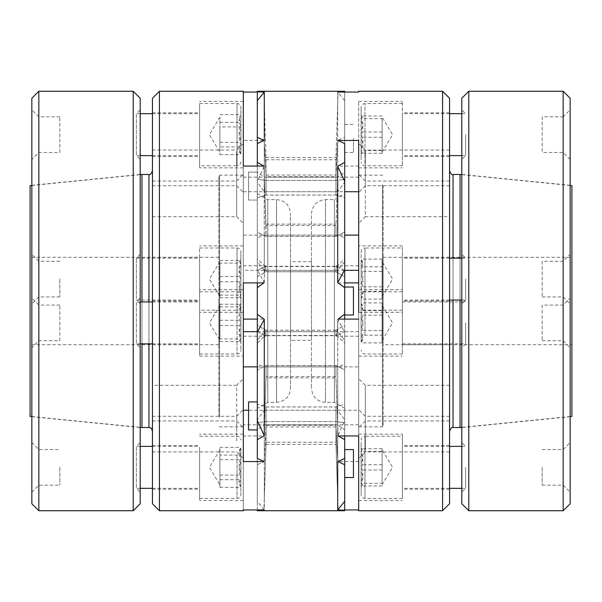 <?xml version="1.0" encoding="UTF-8"?>
<svg xmlns="http://www.w3.org/2000/svg" width="602" height="602" viewBox="0 0 602 602"><rect width="100%" height="100%" fill="white"/><g stroke="black" fill="none" stroke-linecap="round" stroke-linejoin="round"><path stroke-width="0.45" stroke-dasharray="3.01 2.26" d="M571.9 416.351L571.9 185.649M571.9 344.69L571.9 257.31L571.9 344.69L383.143 344.69L383.143 257.31L383.143 344.69M240.875 327.187L240.875 339.897C238.58 335.668 238.58 331.431 240.875 327.187L240.875 323.613C238.58 318.691 238.58 313.755 240.875 308.811L240.875 306.621L239.28 305.274L240.875 304.258L240.875 306.365L240.875 251.832L240.875 305.906C238.58 310.135 238.58 314.364 240.875 318.616L240.875 305.906M219.903 263.089L219.903 297.742L219.903 263.089L240.875 263.089L239.28 261.471L240.875 260.455L240.875 262.103C238.58 266.332 238.58 270.569 240.875 274.813L240.875 278.387C238.58 283.309 238.58 288.245 240.875 293.189L240.875 278.387M219.903 260.455L240.875 260.455M219.903 276.468L240.875 276.468M240.875 274.813L240.875 262.103M240.875 293.189L240.875 295.379L239.28 296.726L240.875 297.471L240.875 298.329L240.875 295.379M240.875 297.471L240.875 296.094C238.58 291.865 238.58 287.636 240.875 283.384L240.875 296.094M240.875 283.384L240.875 279.81C238.58 274.888 238.58 269.959 240.875 265.015L240.875 279.81M240.875 265.015L240.875 263.089M240.875 260.726L240.875 262.818M218.857 416.614L218.857 175.859L218.857 416.614M218.857 301L218.857 344.69L218.857 301M219.903 295.108L240.875 295.108M219.903 297.742L240.875 297.742L240.875 295.635L240.875 350.168L240.875 297.712M219.903 281.736L240.875 281.736M59.809 279.102L59.809 296.929L59.809 279.102M199.631 310.211L199.631 247.986L199.631 310.211L237.03 310.211L237.03 247.986L237.03 310.211C239.37 309.985 240.649 308.698 240.875 306.365M199.631 298.479L199.631 258.13L199.631 298.479M136.361 298.479L136.361 258.13L136.361 298.479M219.903 272.413L219.903 296.568L219.903 272.413M240.875 125.66C238.58 122.417 238.58 119.166 240.875 115.908L240.875 126.932L219.903 126.932L219.903 154.661L219.903 146.941L240.875 146.941L240.875 144.871C238.58 139.596 238.58 134.299 240.875 128.994L240.875 126.932M383.143 185.386L383.143 426.141L383.143 185.386M30.1 185.649L30.1 416.351M30.1 301L30.1 344.69L30.1 301M264.301 140.266L264.301 191.737L257.31 182.21L257.31 143.622L263.924 140.454C264.669 145.323 265.369 157.423 266.024 176.747L335.976 176.747L337.835 140.371L344.69 137.279L344.69 182.21L344.69 172.285L337.699 177.161L337.699 102.897L335.976 157.573L335.976 180.404L266.024 180.412L257.31 179.313L266.024 180.404L266.024 157.573L335.976 157.573M344.69 137.279L344.69 100.677L337.699 92.076L337.699 140.274L344.69 143.63L344.69 162.374L338.098 166.054L335.976 224.125L335.976 236.39L344.69 232.109L344.69 276.687L335.976 271.72L266.024 271.72L257.31 276.687L257.31 287.756L264.301 282.624L257.31 269.779L257.31 258.8L257.31 261.719L264.301 270.321L264.301 235.126L257.31 237.76L257.31 181.428L264.158 166.37L264.301 235.126L344.69 235.126M257.31 369.891L257.31 332.221L257.31 343.2L257.31 340.28L264.301 331.679L264.301 366.874L257.31 364.24L257.31 420.572L257.31 369.891L266.024 365.61L266.024 377.875L335.976 377.875L335.976 365.61L266.024 365.61M257.31 340.28L257.31 364.24M264.301 282.624L264.158 166.37M257.31 269.779L257.31 181.428M257.31 261.719L257.31 237.76M266.024 377.875L264.158 435.63M264.301 423.755L264.301 366.874L358.679 366.874L358.679 435.946M358.679 510.729L358.679 140.454M449.559 216.69L449.559 181.036L449.559 216.69L365.316 216.69L365.316 181.036L365.316 216.69L358.679 223.327L358.679 174.392L358.679 366.874M358.679 158.522L358.679 192.354L358.679 158.522M358.679 147.362L358.679 101.445L358.679 147.362M358.679 393.776L358.679 427.608L358.679 393.776M358.679 335.607L358.679 289.69L358.679 335.607M358.679 411.505L358.679 458.581L358.679 411.505M358.679 498.027L358.679 434.14L358.679 498.027M358.679 309.782L358.679 245.894L358.679 309.782M402.369 245.894L358.679 245.894L358.679 312.31L402.369 312.31L402.369 245.894L402.369 312.31M402.369 247.986L402.369 310.211L402.369 247.986L364.97 247.986L364.97 310.211L364.97 247.986C362.63 248.22 361.35 249.499 361.125 251.832L361.125 306.365L361.125 251.832M365.316 419.609L365.316 385.31L365.316 419.609M449.559 419.609L449.559 385.31L449.559 419.609M402.369 335.607L402.369 289.69L402.369 335.607M402.369 322.898L402.369 354.014L402.369 322.898M344.69 100.677L344.69 172.285M337.699 461.726L337.699 410.263L248.566 410.263M243.321 454.638L243.321 500.555L243.321 454.638M199.631 454.638L199.631 500.555L199.631 454.638M199.631 467.348L199.631 498.456L199.631 467.348M243.321 443.478L243.321 409.646L243.321 443.478M236.684 440.935L236.684 416.283L236.684 440.935M159.432 91.271L159.432 510.729M442.568 510.729L442.568 91.271M358.679 424.839L264.301 424.839L264.301 499.314L266.024 442.259L335.976 442.259L338.076 509.947L344.69 509.947M338.076 509.947L344.69 510.308L344.69 510.729M243.321 91.271L243.321 191.737L243.321 140.454L263.924 140.454M243.321 140.454L243.321 435.946L263.924 435.946L266.024 376.521L335.976 376.521L337.699 423.974L337.699 366.874L257.31 366.874M264.165 319.376L264.301 325.404C264.91 334.441 265.49 337.797 266.024 335.457L266.024 330.28L257.31 325.313L257.31 331.378L257.31 325.268L266.024 330.235L266.024 335.705C265.354 337.865 264.647 332.327 263.902 319.105L257.31 319.105M263.902 319.105L257.31 314.259L257.31 331.356L265.738 336.209L266.024 335.705L335.976 335.705L335.976 330.235L344.69 325.268L344.69 369.854L335.976 365.565L266.024 365.565L257.31 369.854L257.31 325.268M257.31 287.756L257.31 314.259M264.301 166.28L257.31 162.374L257.31 232.109L266.024 236.39L264.301 178.245M344.69 92.053L344.69 179.313L335.976 180.412L344.69 179.306L344.69 197.765L335.976 195.033L266.024 195.033L257.31 197.765L257.31 162.374M335.976 271.72L335.976 266.543C336.631 263.774 337.331 269.229 338.076 282.895L344.69 287.756L344.69 314.259L337.699 319.391L337.699 435.735L344.69 439.641L344.69 458.378L338.098 461.546C337.353 456.828 336.646 445.292 335.976 426.953L335.976 406.944L335.976 425.253L337.699 458.483M358.679 461.546L338.098 461.546M338.076 282.895L344.69 282.895M344.69 91.271L344.69 91.692L337.699 92.076M358.679 166.054L338.098 166.054M266.024 157.573L263.902 92.053L257.31 92.053M263.902 92.053L257.31 91.692L257.31 179.306L257.31 100.677L257.31 172.285L264.301 177.161L264.301 102.686L266.024 159.741L335.976 159.741L338.076 92.053M257.31 91.271L257.31 91.692M257.31 510.308L264.301 509.924L264.301 461.734L257.31 458.378L257.31 404.213L266.024 406.944L335.976 406.944L344.69 404.213L344.69 458.378L344.69 404.235L335.976 406.967L266.024 406.967L257.31 404.235L257.31 510.729M257.31 369.854L257.31 404.235M257.31 439.641L263.924 435.946M243.321 435.946L243.321 509.947L243.321 424.839L337.699 424.839L337.699 499.103L335.976 444.426L335.976 421.596L344.69 422.694L344.69 501.323L344.69 429.715L337.699 424.839L337.699 410.263L344.69 419.79L344.69 458.37M337.842 509.781L337.699 499.103M344.69 510.308L344.69 404.235M257.31 509.947L257.31 422.694L266.024 421.596L266.024 444.426L263.902 509.947M344.69 404.213L344.69 422.687L335.976 421.588L266.024 421.596L257.31 422.687L257.31 404.213M257.31 429.918L257.31 401.948L257.31 429.918L257.31 401.948L257.31 429.918L248.566 429.918L248.566 401.948L248.566 429.918L248.566 401.948L257.31 401.948M266.024 159.741L266.024 180.412L335.976 180.404L335.976 159.741M266.024 444.426L335.976 444.426M152.441 385.31L152.441 420.964L152.441 385.31L236.684 385.31L236.684 420.964L236.684 385.31L243.321 378.673L243.321 427.608L243.321 175.159L243.321 282.895L243.321 265.791L243.321 270.321L337.699 270.321L337.699 265.791L337.699 276.491C337.09 267.875 336.518 264.474 335.976 266.295L335.976 271.765L266.024 271.765L265.738 265.791L257.31 270.644L257.31 276.732L266.024 271.765M344.321 270.433L336.262 265.791L335.976 266.295L266.024 266.295C265.354 264.135 264.647 269.673 263.902 282.895M243.321 270.321L243.321 166.054M263.924 166.054L266.024 225.479L335.976 225.479L337.699 178.026L337.699 235.126L344.69 237.76L344.69 181.428L344.69 269.779L344.69 258.8L344.69 261.719L337.699 270.321L337.699 235.126L243.321 235.126M266.024 376.521L266.024 365.565M335.976 365.565L335.976 376.521M257.31 197.765L257.31 179.306L257.31 197.787L266.024 195.056L266.024 175.047L264.301 143.592M257.31 276.687L257.31 232.109M335.976 236.39L266.024 236.39M290.51 388.388L290.51 213.612L290.51 388.388C289.682 396.876 285.024 401.542 276.529 402.369L267.777 402.369L257.31 408.419L257.31 193.581L257.31 408.419M264.165 92.211L264.301 102.686M344.69 270.321L264.301 270.321L264.301 265.791L264.301 276.596C264.91 267.559 265.49 264.203 266.024 266.543L335.976 266.543L336.307 265.791L344.69 270.622L344.69 276.687M344.69 287.756L344.69 270.644M257.31 282.895L257.31 270.644L265.693 265.791L266.024 271.72M266.024 442.259L266.024 421.588L335.976 421.588L335.976 442.259M358.679 177.161L264.301 177.161L264.301 191.737L344.69 191.737M266.024 175.047L335.976 175.047L335.976 195.056L266.024 195.056L266.024 176.747M338.098 140.454C337.353 145.172 336.646 156.708 335.976 175.047M402.369 498.027L402.369 434.14L402.369 498.027M402.369 154.834L402.369 112.807L402.369 154.834M449.559 154.834L449.559 112.807L449.559 154.834M402.369 134.652L402.369 165.761L402.369 134.652M402.369 147.362L402.369 101.445L402.369 147.362M264.301 499.314L264.165 509.789L257.31 501.323L257.31 429.715L264.301 424.839L264.301 410.263L358.679 410.263M257.31 172.285L257.31 182.21M264.165 282.624L264.301 276.596M460.041 258.13L460.041 300.074M460.041 427.533L460.041 174.467M266.024 224.125L335.976 224.125M344.69 319.105L344.69 331.378L344.69 325.313L335.976 330.28L336.307 336.209L344.69 331.378L344.69 314.259M335.976 365.61L344.69 369.891L344.69 325.313M344.69 369.891L344.69 435.946M344.69 439.641L344.69 369.854M344.69 325.268L344.69 331.356L336.307 336.194L335.976 335.705C336.518 337.526 337.09 334.125 337.699 325.509L337.699 336.209L344.69 343.2L344.69 340.28L337.699 331.679L337.699 366.874L344.69 364.24L344.69 420.572L337.835 435.645L337.699 423.974M344.69 232.109L344.69 162.374M335.976 176.747L335.976 195.033L344.69 197.787L344.69 143.622L344.69 197.765M344.69 197.787L344.69 91.692M344.69 138.46L344.69 152.441L344.69 138.46M344.69 463.54L344.69 449.559L344.69 463.54M344.69 193.686L344.69 408.314L344.69 193.686L334.403 199.631L325.471 199.631L325.471 402.369L325.471 199.631C316.976 200.458 312.318 205.124 311.49 213.612L311.49 388.388L311.49 213.612M344.69 287.019L344.69 314.981L344.69 287.019L344.69 314.981L344.69 287.019L353.434 287.019L353.434 314.981L353.434 287.019L353.434 314.981L344.69 314.981M257.31 143.622L257.31 197.787M257.664 331.589L265.693 336.209L266.024 335.457L335.976 335.457C336.631 338.226 337.331 332.771 338.076 319.105M344.69 232.146L335.976 236.435L266.024 236.435L257.31 232.146L257.31 276.732M335.976 271.765L344.69 276.732M248.566 186.063L248.566 200.052L248.566 186.063M358.679 331.679L264.301 331.679L264.301 336.209L257.31 343.2M338.098 435.946L335.976 377.875M449.559 503.739L449.559 98.261M335.976 330.28L266.024 330.28M353.434 138.46L353.434 152.441L353.434 138.46M257.31 325.313L257.31 331.378M334.403 199.631L334.403 402.369L334.403 199.631M337.842 282.609L337.699 276.491M337.699 178.026L337.835 166.355M335.976 236.435L335.976 225.479M257.31 232.146L257.31 166.054M257.31 186.063L257.31 200.052L257.31 186.063M257.31 172.082L257.31 200.052L257.31 172.082L248.566 172.082L248.566 200.052L248.566 172.082L257.31 172.082M344.69 340.28L344.69 364.24M243.321 424.839L243.321 461.546M263.924 461.546C264.669 456.677 265.369 444.577 266.024 425.253L335.976 425.253M344.69 261.719L344.69 237.76M152.441 98.261L152.441 503.739M152.441 417.645L152.441 451.936L152.441 417.645M152.441 447.166L152.441 489.193L152.441 447.166M152.441 182.391L152.441 216.69L152.441 182.391M152.441 258.913L152.441 300.947L152.441 258.913M152.441 151.418L152.441 185.717L152.441 151.418M152.441 114.47L152.441 156.497L152.441 114.47M152.441 302.716L152.441 344.75L152.441 302.716M152.441 421.137L152.441 170.968L152.441 421.137M199.631 447.166L199.631 489.193L199.631 447.166M199.631 114.47L199.631 156.497L199.631 114.47M337.699 325.509L337.842 319.391L344.69 332.221L344.69 343.2M257.31 331.679L337.699 331.679L337.699 336.209L336.262 336.209M344.69 429.715L344.69 419.79M337.842 92.219L337.699 102.897M337.699 143.517L337.699 191.737L344.69 182.21M243.321 208.224L243.321 174.392L243.321 208.224M243.321 266.393L243.321 312.31L243.321 266.393M243.321 190.495L243.321 143.419L243.321 190.495M243.321 103.973L243.321 167.86L243.321 103.973M243.321 292.218L243.321 356.106L243.321 292.218M199.631 356.106L243.321 356.106L243.321 289.69L199.631 289.69L199.631 356.106L199.631 289.69M199.631 322.898L199.631 354.014L199.631 322.898M236.684 182.391L236.684 216.69L236.684 182.391M199.631 266.393L199.631 312.31L199.631 266.393M31.846 347.505L31.846 298.08L31.846 347.505M38.837 340.574L38.837 305.071L38.837 340.574M31.846 159.259L31.846 109.835L31.846 159.259M38.837 152.329L38.837 116.826L38.837 152.329M59.809 467.348L59.809 485.174L59.809 467.348M38.837 485.024L38.837 449.521L38.837 485.024M31.846 303.709L31.846 254.285L31.846 303.709M38.837 296.771L38.837 261.276L38.837 296.771M140.206 113.68L136.361 113.68L136.361 155.625L136.361 113.68L140.206 109.835L140.206 159.47L140.206 109.835M140.206 254.495L140.206 303.92L140.206 254.495M140.206 446.375L136.361 446.375L136.361 488.32L136.361 446.375L140.206 442.53L140.206 492.165L140.206 442.53M140.206 301.926L136.361 301.926L136.361 343.87L136.361 301.926L140.206 298.08L140.206 347.715L140.206 298.08M31.846 491.954L31.846 442.53L31.846 491.954M59.809 152.479L59.809 116.826L59.809 152.479L38.837 152.479L31.846 159.47M59.809 340.724L59.809 305.071L59.809 340.724L38.837 340.724L31.846 347.715M140.206 98.261L140.206 503.739M140.206 426.457L140.206 174.467L140.206 426.457M31.846 98.261L31.846 503.739M31.846 415.711L31.846 185.303L31.846 415.711M199.631 459.318L199.631 488.32L199.631 459.318M38.837 91.271L38.837 510.729M133.215 91.271L133.215 510.729M570.154 254.495L570.154 303.92L570.154 254.495M563.163 261.426L563.163 296.929L563.163 261.426M570.154 442.741L570.154 492.165L570.154 442.741M563.163 449.671L563.163 485.174L563.163 449.671M542.191 116.826L542.191 152.479L542.191 116.826L563.163 116.826L563.163 152.479L563.163 116.826L570.154 109.835L570.154 159.47L570.154 109.835M570.154 298.291L570.154 347.715L570.154 298.291M563.163 305.229L563.163 340.724L563.163 305.229M465.639 467.348L465.639 488.32L465.639 467.348M461.794 491.954L461.794 442.53L461.794 491.954M542.191 467.348L542.191 485.174L542.191 467.348M465.639 322.898L465.639 343.87L465.639 322.898M461.794 347.505L461.794 298.08L461.794 347.505M465.639 134.652L465.639 155.625L465.639 134.652M461.794 159.259L461.794 109.835L461.794 159.259M465.639 279.102L465.639 300.074L465.639 279.102M461.794 303.709L461.794 254.285L461.794 303.709M542.191 305.071L542.191 340.724L542.191 305.071L563.163 305.071L570.154 298.08M542.191 261.276L542.191 296.929L542.191 261.276L563.163 261.276L570.154 254.285M461.794 503.739L461.794 98.261M461.794 175.543L461.794 427.533L461.794 175.543M570.154 503.739L570.154 98.261M570.154 186.289L570.154 416.697L570.154 186.289M402.369 447.971L402.369 488.32L402.369 447.971M563.163 510.729L563.163 91.271M468.785 510.729L468.785 91.271M382.097 483.361L382.097 448.701L382.097 483.361L361.125 483.361L362.72 484.979L361.125 485.995L361.125 484.339C363.42 480.118 363.42 475.881 361.125 471.637L361.125 484.339M382.097 485.995L361.125 485.995M382.097 474.03L382.097 449.882L382.097 474.03M361.125 442.161L361.125 494.611L361.125 442.161M361.125 471.637L361.125 468.063C363.42 463.141 363.42 458.205 361.125 453.261L361.125 468.063M361.125 453.261L361.125 451.064L362.72 449.717L361.125 448.972L361.125 448.121L361.125 451.064M361.125 448.972L361.125 450.356C363.42 454.578 363.42 458.814 361.125 463.066L361.125 450.356M361.125 463.066L361.125 466.64C363.42 471.554 363.42 476.491 361.125 481.434L361.125 466.64M361.125 481.434L361.125 483.361M361.125 485.724L361.125 483.632M382.097 448.701L361.125 448.701M382.097 464.714L361.125 464.714M382.097 469.981L361.125 469.981M382.097 451.334L361.125 451.334M402.369 447.166L402.369 489.193L402.369 447.166M402.369 436.239L402.369 498.456L402.369 436.239L364.97 436.239L364.97 498.456L364.97 436.239C362.63 436.465 361.35 437.744 361.125 440.085M382.097 266.814L382.097 299.111L382.097 259.093L382.097 266.814L361.125 266.814L361.125 268.876C363.42 274.158 363.42 279.448 361.125 284.761L361.125 288.087C363.42 291.33 363.42 294.581 361.125 297.839L361.125 288.087M382.097 286.823L361.125 286.823M382.097 262.961L382.097 296.568L382.097 262.961M361.125 297.839L361.125 298.329C363.42 296.274 363.42 294.227 361.125 292.181L361.125 298.329M361.125 292.181L361.125 289.321C363.42 284.039 363.42 278.749 361.125 273.443L361.125 289.321M361.125 273.443L361.125 270.11C363.42 266.867 363.42 263.616 361.125 260.357L361.125 270.11M361.125 260.357L361.125 259.876C363.42 261.923 363.42 263.969 361.125 266.016L361.125 259.876M361.125 266.016L361.125 266.814M361.125 284.761L361.125 268.876M382.097 271.374L361.125 271.374M382.097 259.093L361.125 259.093M382.097 299.111L361.125 299.111M382.097 291.383L361.125 291.383M402.369 271.073L402.369 300.074L402.369 271.073M402.369 258.913L402.369 300.947L402.369 258.913M382.097 335.186L382.097 302.889L382.097 342.907L382.097 335.186L361.125 335.186L361.125 333.124C363.42 327.842 363.42 322.552 361.125 317.239L361.125 313.913C363.42 310.67 363.42 307.419 361.125 304.16L361.125 313.913M382.097 315.177L361.125 315.177M382.097 339.039L382.097 305.432L382.097 339.039M361.125 333.335L361.125 295.635L361.125 333.335M361.125 304.16L361.125 303.671C363.42 305.726 363.42 307.772 361.125 309.819L361.125 303.671M361.125 309.819L361.125 312.679C363.42 317.961 363.42 323.251 361.125 328.557L361.125 312.679M361.125 328.557L361.125 331.89C363.42 335.133 363.42 338.384 361.125 341.643L361.125 331.89M361.125 341.643L361.125 342.124C363.42 340.077 363.42 338.031 361.125 335.984L361.125 342.124M361.125 335.984L361.125 335.186M361.125 317.239L361.125 333.124M382.097 330.626L361.125 330.626M382.097 342.907L361.125 342.907M382.097 302.889L361.125 302.889M382.097 310.617L361.125 310.617M402.369 330.927L402.369 301.926L402.369 330.927M402.369 314.537L402.369 344.75L402.369 314.537M382.097 118.639L382.097 153.299L382.097 118.639L361.125 118.639L362.72 117.021L361.125 116.005L361.125 117.661C363.42 121.882 363.42 126.119 361.125 130.363L361.125 117.661M382.097 116.005L361.125 116.005M382.097 127.97L382.097 152.118L382.097 127.97M361.125 159.839L361.125 107.389L361.125 159.839M361.125 130.363L361.125 133.937C363.42 138.859 363.42 143.795 361.125 148.739L361.125 133.937M361.125 148.739L361.125 150.936L362.72 152.283L361.125 153.028L361.125 153.879L361.125 150.936M361.125 153.028L361.125 151.644C363.42 147.422 363.42 143.186 361.125 138.934L361.125 151.644M361.125 138.934L361.125 135.36C363.42 130.446 363.42 125.509 361.125 120.566L361.125 135.36M361.125 120.566L361.125 118.639M361.125 116.276L361.125 118.368M382.097 153.299L361.125 153.299M382.097 137.286L361.125 137.286M382.097 132.019L361.125 132.019M382.097 150.666L361.125 150.666M402.369 154.029L402.369 113.68L402.369 154.029M219.903 455.059L219.903 487.357L219.903 447.339L219.903 455.059L240.875 455.059L240.875 457.129C238.58 462.404 238.58 467.701 240.875 473.006L240.875 476.34C238.58 479.583 238.58 482.834 240.875 486.092L240.875 476.34M219.903 475.068L240.875 475.068M219.903 451.207L219.903 484.813L219.903 451.207M240.875 456.91L240.875 494.611L240.875 456.91M240.875 486.092L240.875 486.574C238.58 484.52 238.58 482.48 240.875 480.434L240.875 486.574M240.875 480.434L240.875 477.567C238.58 472.292 238.58 466.994 240.875 461.689L240.875 477.567M240.875 461.689L240.875 458.355C238.58 455.112 238.58 451.869 240.875 448.603L240.875 458.355M240.875 448.603L240.875 448.136C238.58 450.176 238.58 452.215 240.875 454.269L240.875 448.121M240.875 454.269L240.875 455.059M240.875 473.006L240.875 457.129M219.903 459.627L240.875 459.627M219.903 447.339L240.875 447.339M219.903 487.357L240.875 487.357M219.903 479.636L240.875 479.636M219.903 338.911L219.903 304.258L219.903 338.911L240.875 338.911L239.28 340.529L240.875 341.545L240.875 339.897M219.903 341.545L240.875 341.545M219.903 329.587L219.903 305.432L219.903 329.587M240.875 308.811L240.875 323.613M240.875 304.529L240.875 306.621M240.875 318.616L240.875 322.19C238.58 327.112 238.58 332.041 240.875 336.985L240.875 322.19M240.875 336.985L240.875 338.911M240.875 341.274L240.875 339.182M219.903 304.258L240.875 304.258M219.903 320.264L240.875 320.264M219.903 325.531L240.875 325.531M219.903 306.892L240.875 306.892M199.631 303.521L199.631 343.87L199.631 303.521M199.631 343.087L199.631 301.053L199.631 343.087M219.903 146.941L219.903 126.932M219.903 150.793L219.903 117.187L219.903 150.793M240.875 145.09L240.875 107.389L240.875 145.09M240.875 115.908L240.875 115.426C238.58 117.48 238.58 119.52 240.875 121.566L240.875 115.426M240.875 121.566L240.875 124.433C238.58 129.708 238.58 135.006 240.875 140.311L240.875 124.433M240.875 140.311L240.875 143.645C238.58 146.888 238.58 150.131 240.875 153.397L240.875 143.645M240.875 153.397L240.875 153.864C238.58 151.824 238.58 149.785 240.875 147.731L240.875 153.879M240.875 147.731L240.875 146.941M240.875 128.994L240.875 144.871M219.903 142.373L240.875 142.373M219.903 154.661L240.875 154.661M219.903 114.643L240.875 114.643M219.903 122.364L240.875 122.364M199.631 142.682L199.631 113.68L199.631 142.682M199.631 165.761L199.631 103.544L199.631 165.761L237.03 165.761L237.03 103.544L237.03 165.761C239.37 165.535 240.649 164.256 240.875 161.915M199.631 287.463L199.631 257.25L199.631 287.463M344.69 332.221L344.69 420.572M266.024 225.479L266.024 236.435M243.321 177.161L337.699 177.161L337.699 191.737L243.321 191.737M141.959 343.87L141.959 301.926M141.959 174.467L141.959 427.533M199.631 103.973L199.631 167.86L199.631 103.973M335.976 330.235L266.024 330.235M266.024 425.253L266.024 406.967L266.024 426.953L335.976 426.953M266.024 426.953L264.301 461.734M449.559 299.284L449.559 257.25L449.559 299.284M365.316 184.355L365.316 150.064L365.316 184.355M449.559 184.355L449.559 150.064L449.559 184.355M264.301 458.408L264.301 410.263L257.31 419.79L257.31 464.721L264.158 461.629M257.31 429.715L257.31 419.79M365.316 450.582L365.316 416.283L365.316 450.582M449.559 450.582L449.559 416.283L449.559 450.582M449.559 487.53L449.559 445.503L449.559 487.53M449.559 180.863L449.559 431.032L449.559 180.863M449.559 343.087L449.559 301.053L449.559 343.087M236.684 151.418L236.684 185.717L236.684 151.418M311.49 340.326L311.49 261.674L311.49 340.326L290.51 340.326L290.51 261.674L290.51 340.326M267.777 402.369L267.777 199.631L267.777 402.369M353.434 449.559L353.434 477.521M257.31 501.323L257.31 464.721M276.529 402.369L276.529 199.631L276.529 402.369M453.05 258.13L453.05 300.074M453.05 427.533L453.05 174.467M382.443 184.739L382.443 426.841L382.443 184.739M364.97 334.802L364.97 291.789L364.97 334.802M364.97 163.39L364.97 103.544L364.97 163.39M237.03 455.443L237.03 498.456L237.03 455.443M237.03 294.16L237.03 354.014L237.03 294.16M148.95 343.87L148.95 301.926M148.95 174.467L148.95 427.533M219.557 417.261L219.557 175.159L219.557 417.261M199.631 247.986L237.03 247.986C239.37 248.22 240.649 249.499 240.875 251.832M239.28 296.726L240.875 298.329M140.206 303.92L136.361 300.074L199.631 300.074M140.206 254.285L136.361 258.13L199.631 258.13M449.559 181.036L365.316 181.036L358.679 174.392M449.559 385.31L365.316 385.31L358.679 378.673M449.559 420.964L365.316 420.964L358.679 427.608M358.679 356.106L402.369 356.106M358.679 289.69L402.369 289.69M243.321 434.14L199.631 434.14M243.321 500.555L199.631 500.555M152.441 451.936L236.684 451.936L243.321 458.581M152.441 416.283L236.684 416.283L243.321 409.646M243.321 265.791L265.738 265.791M336.262 265.791L337.699 265.791L344.69 258.8M257.31 193.581L267.777 199.631L276.529 199.631C285.024 200.458 289.682 205.124 290.51 213.612M358.679 265.791L336.307 265.791M265.693 265.791L264.301 265.791L257.31 258.8M358.679 500.555L402.369 500.555M358.679 434.14L402.369 434.14M449.559 112.807L402.369 112.807M449.559 156.497L402.369 156.497M570.154 185.476L461.794 174.64M570.154 416.524L461.794 427.36M358.679 426.841L382.443 426.841L383.143 426.141M358.679 175.159L382.443 175.159L383.143 175.859M358.679 336.209L336.307 336.209M265.693 336.209L264.301 336.209M344.69 152.441L353.434 152.441M344.69 124.479L353.434 124.479M344.69 408.314L334.403 402.369L325.471 402.369C316.976 401.542 312.318 396.876 311.49 388.388M152.441 489.193L199.631 489.193M152.441 445.503L199.631 445.503M152.441 420.964L236.684 420.964L243.321 427.608M152.441 156.497L199.631 156.497M152.441 112.807L199.631 112.807M152.441 216.69L236.684 216.69L243.321 223.327M152.441 181.036L236.684 181.036L243.321 174.392M243.321 245.894L199.631 245.894M243.321 312.31L199.631 312.31M59.809 305.071L38.837 305.071L31.846 298.08M59.809 116.826L38.837 116.826L31.846 109.835M31.846 492.165L38.837 485.174L59.809 485.174M31.846 442.53L38.837 449.521L59.809 449.521M59.809 261.276L38.837 261.276L31.846 254.285M59.809 296.929L38.837 296.929L31.846 303.92M140.206 155.625L136.361 155.625L140.206 159.47M140.206 488.32L136.361 488.32L140.206 492.165M140.206 343.87L136.361 343.87L140.206 347.715M31.846 416.697L140.206 427.533M31.846 185.303L140.206 174.467M152.441 488.32L199.631 488.32M152.441 446.375L199.631 446.375M542.191 296.929L563.163 296.929L570.154 303.92M542.191 485.174L563.163 485.174L570.154 492.165M542.191 449.521L563.163 449.521L570.154 442.53M570.154 159.47L563.163 152.479L542.191 152.479M542.191 340.724L563.163 340.724L570.154 347.715M461.794 446.375L465.639 446.375L461.794 442.53M461.794 488.32L465.639 488.32L461.794 492.165M402.369 301.926L465.639 301.926L461.794 298.08M402.369 343.87L465.639 343.87L461.794 347.715M461.794 113.68L465.639 113.68L461.794 109.835M461.794 155.625L465.639 155.625L461.794 159.47M461.794 258.13L465.639 258.13L461.794 254.285M461.794 300.074L465.639 300.074L461.794 303.92M570.154 185.303L461.794 174.467M570.154 416.697L461.794 427.533M449.559 446.375L402.369 446.375M449.559 488.32L402.369 488.32M362.72 484.979L361.125 486.574M382.097 484.813L392.594 467.348L382.097 449.882M362.72 449.717L361.125 448.121M402.369 498.456L364.97 498.456C362.63 498.23 361.35 496.951 361.125 494.611M382.097 296.568L392.594 279.102L382.097 261.629M449.559 258.13L402.369 258.13M449.559 300.074L402.369 300.074M402.369 310.211L364.97 310.211C363.796 309.466 362.916 311.595 361.125 306.365M382.097 340.371L392.594 322.898L382.097 305.432M402.369 291.789L364.97 291.789C362.63 292.015 361.35 293.302 361.125 295.635M402.369 354.014L364.97 354.014C362.63 353.78 361.35 352.501 361.125 350.168M362.72 117.021L361.125 115.426M382.097 152.118L392.594 134.652L382.097 117.187M362.72 152.283L361.125 153.879M449.559 113.68L402.369 113.68M449.559 155.625L402.369 155.625M402.369 103.544L364.97 103.544C362.63 103.77 361.35 105.049 361.125 107.389M402.369 165.761L364.97 165.761C362.63 165.535 361.35 164.256 361.125 161.915M219.903 449.882L209.406 467.348L219.903 484.813M199.631 498.456L237.03 498.456C239.37 498.23 240.649 496.951 240.875 494.611M199.631 436.239L237.03 436.239C239.37 436.465 240.649 437.744 240.875 440.085M239.28 340.529L240.875 342.124M219.903 305.432L209.406 322.898L219.903 340.371M239.28 305.274L240.875 303.671M152.441 343.87L199.631 343.87M152.441 301.926L199.631 301.926M199.631 354.014L237.03 354.014C239.37 353.78 240.649 352.501 240.875 350.168M199.631 291.789L237.03 291.789C239.37 292.015 240.649 293.302 240.875 295.635M219.903 117.187L209.406 134.652L219.903 152.118M152.441 155.625L199.631 155.625M152.441 113.68L199.631 113.68M199.631 103.544L237.03 103.544C239.37 103.77 240.649 105.049 240.875 107.389M243.321 175.159L219.557 175.159L218.857 175.859M243.321 426.841L219.557 426.841L218.857 426.141M152.441 344.75L199.631 344.75M152.441 301.053L199.631 301.053M243.321 336.209L265.738 336.209M243.321 101.445L199.631 101.445M243.321 167.86L199.631 167.86M248.566 200.052L257.31 200.052L248.566 200.052M449.559 257.25L402.369 257.25M449.559 300.947L402.369 300.947M449.559 150.064L365.316 150.064L358.679 143.419M449.559 185.717L365.316 185.717L358.679 192.354M449.559 416.283L365.316 416.283L358.679 409.646M449.559 451.936L365.316 451.936L358.679 458.581M358.679 167.86L402.369 167.86M358.679 101.445L402.369 101.445M449.559 445.503L402.369 445.503M449.559 489.193L402.369 489.193M152.441 185.717L236.684 185.717L243.321 192.354M152.441 150.064L236.684 150.064L243.321 143.419M152.441 300.947L199.631 300.947M152.441 257.25L199.631 257.25M311.49 261.674L290.51 261.674M218.857 257.31L30.1 257.31M218.857 344.69L30.1 344.69M383.143 257.31L571.9 257.31M449.559 301.053L402.369 301.053M449.559 344.75L402.369 344.75M31.846 416.524L140.206 427.36M31.846 185.476L140.206 174.64M219.903 261.629L209.406 279.102L219.903 296.568M239.28 261.471L240.875 259.876"/><path stroke-width="0.9" d="M570.154 185.476L571.9 185.649L571.9 416.351L570.154 416.524M31.846 416.524L30.1 416.351L30.1 185.649L31.846 185.476M257.31 137.279L257.31 100.677L264.301 92.076L264.301 140.266L257.31 143.622L257.31 137.279L264.158 140.371M257.31 420.572L264.301 435.72L257.31 439.626L257.31 332.221L264.301 319.376L264.301 435.72M344.69 458.37L344.69 501.323L337.699 509.924L337.699 461.726L344.69 458.37L344.69 439.626L338.098 435.946L358.679 435.946L358.679 510.729L442.568 510.729L442.568 91.271L358.679 91.271L358.679 92.053L358.679 91.271M358.679 319.105L338.076 319.105L344.69 314.244L344.69 287.741L337.699 282.609L337.699 166.265L344.69 162.359L344.69 143.622L338.098 140.454L358.679 140.454L358.679 312.31M358.679 223.327L358.679 245.894M344.69 464.721L337.835 461.629M344.69 501.323L344.69 510.729L257.31 510.729L257.31 510.308L263.902 509.947L243.321 509.947L243.321 510.729L159.432 510.729L159.432 91.271L243.321 91.271L243.321 166.054L263.924 166.054L257.31 162.359L257.31 143.622M344.69 509.947L358.679 509.947M344.69 510.308L337.699 509.924M257.31 319.105L243.321 319.105M344.69 282.895L358.679 282.895M257.31 100.677L257.31 91.271L344.69 91.271L344.69 91.692L338.076 92.053L358.679 92.053M257.31 332.221L257.31 287.741L263.902 282.895L243.321 282.895L243.321 461.546L263.924 461.546L257.31 458.37L257.31 439.626M257.31 314.244L264.301 319.376M257.31 92.053L243.321 92.053M257.31 91.692L264.301 92.076M243.321 510.729L243.321 509.947M257.31 366.874L243.321 366.874M358.679 270.321L344.69 270.321M344.69 191.737L358.679 191.737M453.05 258.13L453.05 174.467L460.041 174.467L460.041 258.13M460.041 300.074L460.041 427.533L453.05 427.533C452.2 426.645 451.041 427.811 449.559 431.032M344.69 235.126L358.679 235.126M344.69 162.359L344.69 181.428L337.699 166.265M344.69 287.741L344.69 181.428M344.69 314.244L344.69 319.105M344.69 435.946L344.69 439.626M264.301 336.209L264.301 325.404M442.568 91.271L449.559 98.261L449.559 503.739L442.568 510.729M344.69 269.779L337.699 282.609M257.31 287.741L257.31 282.895M257.31 166.054L257.31 162.359M248.566 410.263L243.321 410.263M159.432 510.729L152.441 503.739L152.441 98.261L159.432 91.271M243.321 378.673L243.321 356.106M243.321 289.69L243.321 282.895M133.215 510.729L140.206 503.739L140.206 98.261L133.215 91.271L38.837 91.271L38.837 510.729L133.215 510.729L133.215 91.271M38.837 510.729L31.846 503.739L31.846 98.261L38.837 91.271M468.785 91.271L461.794 98.261L461.794 503.739L468.785 510.729L563.163 510.729L563.163 91.271L468.785 91.271L468.785 510.729M563.163 91.271L570.154 98.261L570.154 503.739L563.163 510.729M243.321 331.679L257.31 331.679M148.95 343.87L148.95 427.533L141.959 427.533L141.959 343.87M141.959 301.926L141.959 174.467L148.95 174.467C149.755 175.37 150.921 174.211 152.441 170.968M257.31 429.918L248.566 429.918L248.566 401.948L257.31 401.948M344.69 314.981L353.434 314.981L353.434 287.019L344.69 287.019M344.69 477.521L353.434 477.521L353.434 449.559L344.69 449.559M453.05 300.074L453.05 427.533M148.95 301.926L148.95 174.467M461.794 174.64L460.041 174.467M461.794 427.36L460.041 427.533M140.206 488.32L152.441 488.32M140.206 446.375L152.441 446.375M461.794 446.375L449.559 446.375M461.794 488.32L449.559 488.32M461.794 258.13L449.559 258.13M461.794 300.074L449.559 300.074M461.794 113.68L449.559 113.68M461.794 155.625L449.559 155.625M140.206 343.87L152.441 343.87M140.206 301.926L152.441 301.926M140.206 155.625L152.441 155.625M140.206 113.68L152.441 113.68M148.95 427.533C150.018 428.323 150.568 426.005 152.441 431.032M453.05 174.467C452.185 175.348 451.026 174.181 449.559 170.968M140.206 427.36L141.959 427.533M140.206 174.64L141.959 174.467"/></g></svg>
